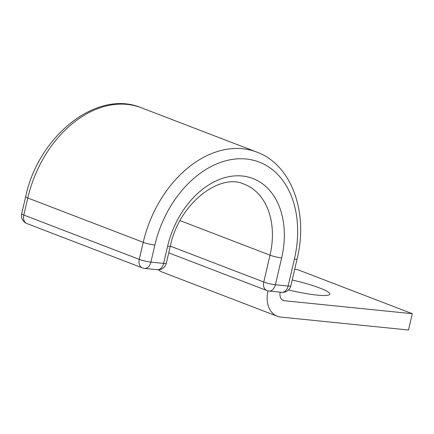 <?xml version="1.0" encoding="UTF-8"?>
<svg xmlns="http://www.w3.org/2000/svg" width="434" height="434" viewBox="0 0 434 434"><rect width="100%" height="100%" fill="white"/><g stroke="black" fill="none" stroke-linecap="round" stroke-linejoin="round"><path stroke-width="0.65" d="M288.518 289.966A39.575 5.284 13.1 0 0 317.108 295.109A39.575 5.284 13.1 0 0 329.807 294.154A39.575 5.284 13.1 0 0 292.207 279.979M294.697 269.281L297.317 269.547L412.3 313.701L284.444 300.74A8.452 6.038 -69 0 1 283.31 300.474A8.452 6.038 -69 0 1 280.185 292.174M158.345 269.731A25.351 18.114 -69 0 0 162.273 272.096L277.25 316.25A25.351 18.114 -69 0 0 280.646 317.053L408.502 330.014L412.3 313.701M277.25 316.25A25.351 18.114 -69 0 1 267.979 290.867M282.29 299.916L284.444 300.74M25.671 196.694L21.7 213.756A8.452 1.128 13.1 0 0 23.821 215.047L27.787 197.991L143.231 242.318A8.452 1.128 -166.9 0 0 154.862 245.058A96.467 68.925 -69 0 1 246.29 159.012A96.467 68.925 -69 0 1 294.377 259.196L288.133 286.044A8.452 1.128 13.1 0 0 290.84 285.838L297.089 258.995C308.612 212.492 291.74 164.768 256.711 152.063L141.272 107.735A104.919 74.963 -69 0 0 27.787 197.991A8.452 1.128 -166.9 0 1 25.671 196.694C38.273 136.13 96.733 88.937 141.272 107.735M294.377 259.196A8.452 1.128 13.1 0 0 297.089 258.995M180.039 220.613L270.019 255.17L263.774 282.013A8.452 1.128 13.1 0 0 275.4 284.753L288.133 286.044A8.452 5.805 -84.2 0 1 281.758 292.332A8.452 8.452 0 0 0 290.84 285.838M281.65 257.904A78.863 56.344 -69 0 0 242.335 176.003A78.863 56.344 -69 0 0 167.589 246.349A8.452 1.128 -166.9 0 0 170.302 246.143C179.074 203.199 220.233 172.482 244.342 184.271A70.416 50.311 -69 0 1 270.019 255.17A8.452 1.128 13.1 0 0 281.65 257.904L275.4 284.753A8.452 5.805 -84.2 0 1 269.031 291.04L281.758 292.332M170.307 246.127L263.774 282.013A8.452 6.038 111 0 0 266.85 290.525L168.739 252.848M21.7 213.756A8.452 8.452 0 0 0 26.903 223.559A8.452 6.038 111 0 1 23.821 215.047L139.26 259.38L143.231 242.318A104.919 74.963 -69 0 1 256.711 152.063M26.903 223.559L142.341 267.887A8.452 6.038 111 0 1 139.26 259.38A8.452 1.128 13.1 0 0 150.891 262.114L163.618 263.405A8.452 1.128 13.1 0 0 166.331 263.205L170.302 246.143M154.862 245.058L150.891 262.114A8.452 5.805 95.8 0 1 144.517 268.402L157.249 269.693A8.452 8.452 0 0 0 166.331 263.205M167.589 246.349L163.618 263.405A8.452 5.805 95.8 0 1 157.249 269.693M266.85 290.525A8.452 8.452 0 0 0 269.031 291.04M142.341 267.887A8.452 8.452 0 0 0 144.517 268.402"/></g></svg>
